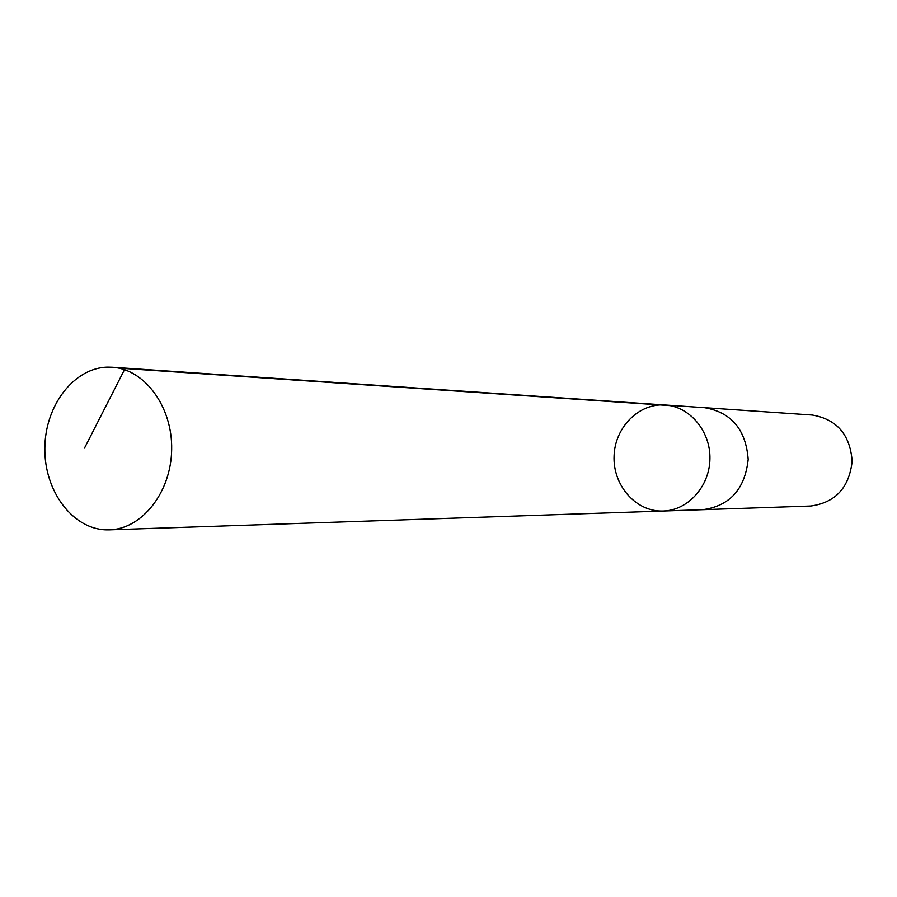 <?xml version="1.0" encoding="UTF-8"?>
<svg xmlns="http://www.w3.org/2000/svg" width="897" height="897" viewBox="0 0 897 897"><rect width="100%" height="100%" fill="white"/><g stroke="black" fill="none" stroke-linecap="round" stroke-linejoin="round"><path stroke-width="1.35" d="M703.831 407.642L704.65 407.687C731.425 412.362 745.934 429.618 748.188 459.443C744.914 489.19 729.822 505.93 702.912 509.675L663.298 511.021C687.954 510.404 709.617 486.454 709.931 458.793C710.559 431.132 689.726 406.453 665.103 404.995C638.899 403.033 614.972 427.252 614.075 455.889C612.763 484.515 634.728 510.707 660.988 511.043L663.298 511.021C687.954 510.404 709.617 486.454 709.931 458.793C710.559 431.132 689.726 406.453 665.103 404.995L112.17 367.243C144.753 369.071 172.605 406.868 171.663 449.588C171.136 492.307 142.018 529.129 109.389 529.847L106.351 529.858C72.422 529.095 44.2 490.827 44.85 448.208C45.007 405.601 73.946 367.602 107.864 367.131L112.17 367.243M665.103 404.995L704.65 407.698C731.425 412.362 745.945 429.607 748.188 459.443C744.925 489.19 729.833 505.93 702.912 509.687L702.082 509.698M704.65 407.687L812.312 415.042C836.811 419.247 850.098 434.641 852.15 461.226C849.19 487.721 835.387 502.656 810.753 506.02L702.912 509.687M669.913 405.601L125.075 368.532L84.497 448.096M663.298 511.021L109.389 529.847"/></g></svg>

